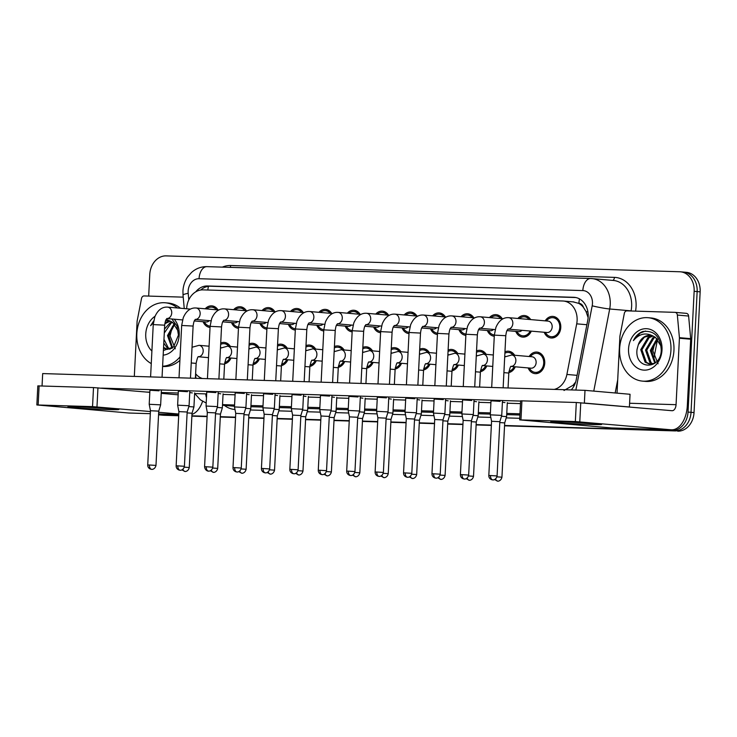 <?xml version="1.0" encoding="UTF-8"?>
<svg xmlns="http://www.w3.org/2000/svg" width="737" height="737" viewBox="0 0 737 737"><rect width="100%" height="100%" fill="white"/><g stroke="black" fill="none" stroke-linecap="round" stroke-linejoin="round"><path stroke-width="1.11" d="M231.022 358.016A10.825 8.724 95 0 1 224.592 363.829M259.442 358.891A10.825 8.724 95 0 1 253.021 364.704M287.872 359.767A10.825 8.724 95 0 1 281.442 365.589M316.293 360.651A10.825 8.724 95 0 1 309.862 366.464M344.723 361.526A10.825 8.724 95 0 1 338.292 367.339M373.143 362.411A10.825 8.724 95 0 1 366.713 368.224M401.573 363.286A10.825 8.724 95 0 1 395.143 369.099M429.993 364.161A10.825 8.724 95 0 1 423.563 369.983M458.414 365.045A10.825 8.724 95 0 1 451.993 370.858M486.844 365.921A10.825 8.724 95 0 1 480.413 371.734M515.264 366.805A10.825 8.724 95 0 1 508.834 372.618M529.148 356.515A10.825 8.724 95 0 1 536.96 352.083A10.825 8.724 95 0 1 544.744 363.129A10.825 8.724 95 0 1 535.08 373.641A10.825 8.724 95 0 1 528.153 367.929M210.036 327.44A10.825 8.724 95 0 1 210.027 327.44A10.825 8.724 95 0 1 203.099 321.719M238.456 328.315A10.825 8.724 95 0 1 238.447 328.315A10.825 8.724 95 0 1 231.519 322.603M266.886 329.199A10.825 8.724 95 0 1 266.877 329.199A10.825 8.724 95 0 1 259.949 323.479M295.307 330.075A10.825 8.724 95 0 1 295.297 330.075A10.825 8.724 95 0 1 288.37 324.354M323.736 330.959A10.825 8.724 95 0 1 323.718 330.95A10.825 8.724 95 0 1 316.79 325.238M352.157 331.834A10.825 8.724 95 0 1 352.148 331.834A10.825 8.724 95 0 1 345.22 326.113M380.587 332.709A10.825 8.724 95 0 1 380.568 332.709A10.825 8.724 95 0 1 373.641 326.998M409.007 333.594A10.825 8.724 95 0 1 408.998 333.594A10.825 8.724 95 0 1 402.07 327.873M437.428 334.469A10.825 8.724 95 0 1 437.419 334.469A10.825 8.724 95 0 1 430.491 328.748M465.858 335.353A10.825 8.724 95 0 1 465.848 335.353A10.825 8.724 95 0 1 458.921 329.632M494.278 336.229A10.825 8.724 95 0 1 494.269 336.229A10.825 8.724 95 0 1 487.341 330.508M531.303 331.143A10.825 8.724 95 0 1 522.69 337.104A10.825 8.724 95 0 1 515.762 331.392M545.187 320.853A10.825 8.724 95 0 1 552.999 316.422A10.825 8.724 95 0 1 560.783 327.477A10.825 8.724 95 0 1 551.119 337.988A10.825 8.724 95 0 1 544.192 332.267M554.288 389.394A19.098 15.394 -85 0 0 566.891 374.451L576.702 323.838A19.098 15.394 -85 0 0 577.108 320.531A19.098 15.394 -85 0 0 563.381 301.028A19.098 15.394 -85 0 0 562.681 300.991L203.034 289.871A19.098 15.394 -85 0 0 186.654 308.785M588.126 317.656L586.053 311.567L583.455 307.384A6.366 5.131 -85 0 0 578.923 303.358A19.098 11.295 -88.2 0 1 579.475 298.881M578.923 303.358L578.656 303.349A19.098 15.394 95 0 1 583.455 307.384M564.017 390.481L573.064 385.258L575.643 382.052M578.656 303.349L573.22 301.912M195.618 373.742A19.098 15.394 -85 0 0 202.454 378.514M504.965 351.807A10.825 8.724 95 0 1 508.539 351.208A10.825 8.724 95 0 1 514.629 355.243M476.544 350.932A10.825 8.724 95 0 1 480.109 350.324A10.825 8.724 95 0 1 486.199 354.368M448.114 350.047A10.825 8.724 95 0 1 451.689 349.449A10.825 8.724 95 0 1 457.778 353.484M419.694 349.172A10.825 8.724 95 0 1 423.268 348.564A10.825 8.724 95 0 1 429.349 352.608M391.264 348.297A10.825 8.724 95 0 1 394.839 347.689A10.825 8.724 95 0 1 400.928 351.724M362.844 347.413A10.825 8.724 95 0 1 366.418 346.814A10.825 8.724 95 0 1 372.507 350.849M334.414 346.537A10.825 8.724 95 0 1 337.988 345.929A10.825 8.724 95 0 1 344.078 349.974M305.993 345.653A10.825 8.724 95 0 1 309.568 345.054A10.825 8.724 95 0 1 315.657 349.089M277.573 344.778A10.825 8.724 95 0 1 281.138 344.17A10.825 8.724 95 0 1 287.227 348.214M249.143 343.903A10.825 8.724 95 0 1 252.717 343.295A10.825 8.724 95 0 1 258.807 347.33M220.722 343.018A10.825 8.724 95 0 1 224.297 342.419A10.825 8.724 95 0 1 230.377 346.454M517.881 318.467A10.825 8.724 95 0 1 524.578 315.547A10.825 8.724 95 0 1 530.668 319.582M489.46 317.583A10.825 8.724 95 0 1 496.158 314.662A10.825 8.724 95 0 1 502.247 318.706M461.03 316.707A10.825 8.724 95 0 1 467.728 313.787A10.825 8.724 95 0 1 473.817 317.822M432.61 315.832A10.825 8.724 95 0 1 439.307 312.912A10.825 8.724 95 0 1 445.397 316.947M404.18 314.948A10.825 8.724 95 0 1 410.877 312.027A10.825 8.724 95 0 1 416.967 316.072M375.759 314.073A10.825 8.724 95 0 1 382.457 311.152A10.825 8.724 95 0 1 388.546 315.187M347.339 313.188A10.825 8.724 95 0 1 354.027 310.268A10.825 8.724 95 0 1 360.117 314.312M318.909 312.313A10.825 8.724 95 0 1 325.607 309.393A10.825 8.724 95 0 1 331.696 313.428M290.489 311.438A10.825 8.724 95 0 1 297.186 308.517A10.825 8.724 95 0 1 303.276 312.552M262.059 310.553A10.825 8.724 95 0 1 268.756 307.633A10.825 8.724 95 0 1 274.846 311.677M233.638 309.678A10.825 8.724 95 0 1 240.336 306.758A10.825 8.724 95 0 1 246.425 310.793M205.208 308.794A10.825 8.724 95 0 1 211.906 305.873A10.825 8.724 95 0 1 217.995 309.918M178.704 415.401L161.081 415.032A19.098 15.394 95 0 1 160.38 414.986A19.098 15.394 95 0 0 161.081 415.032L178.695 415.576L164.084 415.29A19.098 15.394 95 0 1 163.384 415.253L158.547 414.83M148.671 296.081L149.768 274.477A19.098 15.394 95 0 1 166.129 255.886L679.717 271.76A19.098 15.394 95 0 1 680.417 271.806A19.098 15.394 95 0 1 694.143 291.308L688.026 412.057A19.098 15.394 95 0 1 671.665 430.648L504.55 425.645L674.668 430.905A19.098 15.394 95 0 0 691.03 412.315A19.098 15.394 95 0 1 674.668 430.905L504.541 425.82M491.367 425.24L476.13 424.77L491.367 425.24M462.937 424.365L447.7 423.895L462.937 424.365M434.517 423.48L419.279 423.01L434.517 423.48M406.087 422.605L390.859 422.135L406.087 422.605M377.666 421.73L362.429 421.251L377.666 421.73M349.246 420.845L334.008 420.376L349.246 420.845M320.816 419.97L305.579 419.5L320.816 419.97M292.396 419.086L277.158 418.616L292.396 419.086M263.966 418.211L248.728 417.741L263.966 418.211M235.545 417.335L220.308 416.856L235.545 417.335M207.115 416.451L191.887 415.981L207.115 416.451M694.143 291.308L697.147 291.566L691.03 412.315L697.147 291.566A19.098 15.394 95 0 0 683.42 272.064A19.098 15.394 95 0 1 697.147 291.566L700.15 291.834L694.033 412.582A19.098 15.394 95 0 1 677.672 431.173M682.72 272.027A19.098 15.394 95 0 1 683.42 272.064L686.423 272.331A19.098 15.394 95 0 1 700.15 291.834M491.358 425.415L476.12 424.936M462.928 424.53L447.691 424.061M434.508 423.655L419.27 423.185M406.087 422.771L390.85 422.301M377.657 421.896L362.42 421.426M349.237 421.02L333.999 420.541M320.807 420.136L305.569 419.666M292.386 419.261L277.149 418.791M263.957 418.376L248.719 417.907M235.536 417.501L220.299 417.031M207.115 416.626L191.878 416.147M178.686 415.742L164.084 415.29M571.23 389.919A19.098 15.394 -85 0 0 576.251 379.619L587.785 320.144A19.098 15.394 -85 0 0 588.181 316.846A19.098 15.394 -85 0 0 574.455 297.343A19.098 15.394 -85 0 0 573.755 297.297L207.429 285.974A19.098 15.394 -85 0 0 195.72 291.861M671.665 430.648L504.559 425.479M491.376 425.074L476.139 424.604M462.947 424.19L447.709 423.72M434.526 423.314L419.289 422.845M406.096 422.439L390.859 421.96M377.676 421.555L362.438 421.085M349.255 420.68L334.018 420.21M320.825 419.795L305.588 419.325M292.405 418.92L277.167 418.45M263.975 418.045L248.738 417.566M235.554 417.16L220.317 416.691M207.125 416.285L191.887 415.815M199.782 377.344A19.098 15.394 -85 0 0 200.565 378.459M200.713 290.01A19.098 15.394 95 0 1 210.432 286.232L575.8 297.536M545.251 332.359L546.237 333.714A9.544 7.692 -85 0 0 551.23 336.717A9.544 7.692 -85 0 0 559.761 327.44A9.544 7.692 -85 0 0 552.888 317.693A9.544 7.692 -85 0 0 547.453 319.784L546.246 320.945M508.079 329.107L547.057 332.516A5.73 4.615 -85 0 0 552.17 326.952A5.73 4.615 -85 0 0 548.052 321.102L508.705 317.665A5.73 4.615 -85 0 1 512.832 323.515A5.73 4.615 -85 0 1 508.208 329.089A5.73 4.615 -85 0 1 508.106 329.089M497.079 475.964C496.065 480.404 492.141 480.017 493.053 479.888L492.823 479.888A4.136 2.451 91.8 0 1 492.74 479.879A4.136 2.451 -88.2 0 1 490.51 475.54L497.079 475.964L499.833 421.684L501.74 415.41L490.298 414.83L491.008 400.79L500.11 401.37M499.833 421.684L491.57 421.269L490.298 414.83M529.212 368.021L530.189 369.375A9.544 7.692 -85 0 0 535.191 372.378A9.544 7.692 -85 0 0 543.713 363.101A9.544 7.692 -85 0 0 536.849 353.355A9.544 7.692 -85 0 0 531.414 355.437L530.207 356.607M511.109 366.436L531.018 368.178A5.73 4.615 -85 0 0 536.131 362.613A5.73 4.615 -85 0 0 532.013 356.763L511.736 354.994A5.73 4.615 -85 0 1 515.863 360.844A5.73 4.615 -85 0 1 511.238 366.418A5.73 4.615 -85 0 1 511.137 366.418M496.941 476.83L501.943 477.189L504.688 422.918L506.605 416.645L501.492 416.23M504.688 422.918L499.787 422.559M529.184 319.453A9.544 7.692 -85 0 0 524.468 316.818A9.544 7.692 -85 0 0 519.364 318.596M468.658 475.079C467.636 479.52 463.711 479.142 464.623 479.013L464.393 479.013A4.136 2.451 91.8 0 1 464.319 479.004A4.136 2.451 -88.2 0 1 462.081 474.656L468.658 475.079L471.404 420.809L473.32 414.535L461.878 413.954L462.587 399.905L471.689 400.495M471.404 420.809L463.14 420.394L461.878 413.954M516.821 331.484L517.807 332.838A9.544 7.692 -85 0 0 522.809 335.842A9.544 7.692 -85 0 0 530.189 331.042M507.001 330.627L518.636 331.641A5.73 4.615 -85 0 0 521.962 330.323M500.764 318.577A9.544 7.692 -85 0 0 496.047 315.933A9.544 7.692 -85 0 0 490.934 317.721M440.229 474.204C439.215 478.645 435.291 478.267 436.203 478.129L435.972 478.129A4.136 2.451 91.8 0 1 435.889 478.129A4.136 2.451 -88.2 0 1 433.66 473.78L440.229 474.204L442.983 419.933L444.89 413.66L433.448 413.079L434.157 399.03L443.259 399.611M442.983 419.933L434.719 419.51L433.448 413.079M488.401 330.6L489.386 331.963A9.544 7.692 -85 0 0 494.343 334.957M478.58 329.743L490.206 330.756A5.73 4.615 -85 0 0 493.532 329.448M472.343 317.693A9.544 7.692 -85 0 0 467.617 315.058A9.544 7.692 -85 0 0 462.514 316.836M411.808 473.329C410.785 477.76 406.87 477.383 407.773 477.254L407.552 477.254A4.136 2.451 91.8 0 1 407.469 477.244A4.136 2.451 -88.2 0 1 405.239 472.905L411.808 473.329L414.553 419.049L416.469 412.775L405.028 412.195L405.737 398.146L414.839 398.735M414.553 419.049L406.29 418.634L405.028 412.195M459.98 329.725L460.957 331.079A9.544 7.692 -85 0 0 465.922 334.073M450.16 328.868L461.786 329.881A5.73 4.615 -85 0 0 465.111 328.564M443.914 316.818A9.544 7.692 -85 0 0 439.197 314.174A9.544 7.692 -85 0 0 434.084 315.961M383.387 472.445C382.365 476.885 378.44 476.507 379.352 476.369L379.122 476.369A4.136 2.451 91.8 0 1 379.039 476.369A4.136 2.451 -88.2 0 1 376.81 472.021L383.387 472.445L386.133 418.174L388.049 411.9L376.598 411.32L377.316 397.271L386.409 397.86M386.133 418.174L377.869 417.75L376.598 411.32M431.55 328.849L432.536 330.204A9.544 7.692 -85 0 0 437.492 333.198M421.73 327.983L433.356 329.006A5.73 4.615 -85 0 0 436.691 327.689M513.145 355.114A9.544 7.692 -85 0 0 508.429 352.47A9.544 7.692 -85 0 0 504.891 353.189M505.361 356.505A5.73 4.615 -85 0 0 504.744 356.174M468.52 475.945L473.513 476.314L476.268 422.034L478.175 415.76L473.071 415.346M476.268 422.034L471.367 421.675M509 371.291A9.544 7.692 -85 0 0 514.15 366.704M484.725 354.23A9.544 7.692 -85 0 0 479.999 351.595A9.544 7.692 -85 0 0 476.471 352.304M476.94 355.63A5.73 4.615 -85 0 0 476.323 355.298M440.1 475.07L445.093 475.429L447.838 421.159L449.754 414.885L444.641 414.47M447.838 421.159L442.937 420.799M480.579 370.407A9.544 7.692 -85 0 0 485.72 365.828M456.295 353.355A9.544 7.692 -85 0 0 451.578 350.711A9.544 7.692 -85 0 0 448.05 351.429M448.511 354.746A5.73 4.615 -85 0 0 447.893 354.414M411.67 474.195L416.672 474.554L419.417 420.274L421.324 414.001L416.221 413.595M419.417 420.274L414.516 419.924M452.149 369.532A9.544 7.692 -85 0 0 457.299 364.944M619.633 348.619A31.829 25.648 95 0 1 648.053 317.711A31.829 25.648 95 0 1 670.937 350.213A31.829 25.648 95 0 1 642.507 381.121A31.829 25.648 95 0 1 619.633 348.619M648.053 317.711L651.057 317.969A31.829 25.648 95 0 1 673.94 350.471A31.829 25.648 95 0 1 645.511 381.388L642.507 381.121M658.077 363.792L652.862 350.821L655.202 341.507M653.028 336.072L649.177 337.583L641.955 349.78L646.331 362.337L650.55 364.299M652.466 335.86L647.989 337.482L640.757 349.679L645.133 362.226L649.951 364.271L655.027 363.101M655.313 337.279L653.949 338.007L646.717 350.195L651.093 362.751L652.982 363.967M654.742 336.92L652.752 337.896L645.529 350.093L649.905 362.641L652.365 364.124M653.977 357.731L657.561 339.25L651.49 350.609L655.414 362.779M656.989 338.661L650.301 350.508L654.843 363.203M662.01 349.937A20.756 16.73 95 0 1 644.23 370.14A20.756 16.73 95 0 1 628.55 348.896A20.756 16.73 95 0 1 646.331 328.693A20.756 16.73 95 0 1 662.01 349.937M637.054 349.366C634.253 370.112 661.172 370.361 661.246 350.029C660.334 336.376 654.18 330.204 642.765 331.53C638.703 333.06 635.58 336.09 633.396 340.623C639.274 333.649 645.953 332.194 653.424 336.238A14.39 11.599 95 0 0 650.292 335.409A14.39 11.599 95 0 0 638.353 344.594L637.054 349.366M650.762 335.464L644.405 337.168L638.353 344.594M661.153 346.335L655.608 337.491L653.424 336.238M645.529 331.033L640.158 333.096L633.396 340.623M151.269 363.59A31.829 25.648 95 0 1 136.824 333.695A31.829 25.648 95 0 1 165.245 302.778A31.829 25.648 95 0 1 177.46 307.974M165.245 302.778L168.248 303.045A31.829 25.648 95 0 1 180.464 308.241M175.277 348.859L170.054 335.897L172.394 326.583M163.559 347.431L167.741 349.375M163.522 348.15L167.142 349.338L172.218 348.177M163.973 339.315L168.285 347.818L170.173 349.043M163.78 343.064L167.096 347.717L169.556 349.191M174.733 324.298L168.681 335.685L172.615 347.846M174.181 323.736L167.492 335.584L172.034 348.269M170.219 321.139L164.821 323.773M169.657 320.936L165.024 322.649M172.504 322.355L171.141 323.073L164.287 333.013M171.933 321.986L169.943 322.972L164.489 329.07M174.254 319.204A20.756 16.73 95 0 1 179.202 335.003A20.756 16.73 95 0 1 163.163 355.151M151.905 351.052A20.756 16.73 95 0 1 145.751 333.972A20.756 16.73 95 0 1 155.065 316.256M163.402 350.48L173.517 346.989L178.446 335.095L176.954 325.92L171.85 318.992M153.674 320.954L150.597 325.69L153.388 322.815M166.322 319.361L170.615 321.314A14.39 11.599 95 0 0 167.483 320.484A14.39 11.599 95 0 0 165.714 320.494M167.953 320.531L165.632 320.696M178.345 331.401L172.808 322.566L170.615 321.314M179.902 360.375A31.829 25.648 95 0 1 162.711 366.455L162.591 366.446M180.077 356.819A31.829 25.648 95 0 1 162.601 366.243M153.609 321.323L150.597 325.69M561.143 421.859A25.463 0.682 2.9 0 1 587.149 423.102A25.463 0.682 2.9 0 1 601.567 424.42A25.463 0.682 2.9 0 1 591.175 424.484A25.463 0.682 2.9 0 1 564.109 423.158A25.463 0.682 2.9 0 1 550.76 421.85A25.463 0.682 2.9 0 1 561.143 421.859M617.035 393.143L619.909 336.394A3.178 2.561 -85 0 1 619.974 335.842L624.322 313.418A3.178 2.561 -85 0 1 626.984 310.867L674.954 312.35A3.178 2.561 -85 0 1 675.074 312.359L686.331 313.345A3.178 2.561 95 0 1 688.616 316.044L690.68 338.661A3.178 2.561 95 0 1 690.689 339.213L687.326 405.672A25.463 15.062 -88.2 0 1 671.518 429.809A25.463 15.062 -88.2 0 1 671.02 429.782L575.348 421.564L576.306 402.494L671.978 410.712A6.366 3.768 91.8 0 0 672.107 410.721A6.366 3.768 91.8 0 0 676.059 404.687L679.422 338.228A3.178 2.561 -85 0 0 679.413 337.675L677.349 315.058A3.178 2.561 -85 0 0 675.074 312.359M675.184 312.377L686.221 313.336A3.178 2.561 95 0 1 686.331 313.345M671.518 429.809L612.005 427.967A25.463 15.062 -88.2 0 1 611.498 427.939L519.659 419.878L575.348 421.564M519.659 419.878L520.626 400.817L576.306 402.494M78.334 406.925A25.463 0.682 2.9 0 1 104.341 408.178A25.463 0.682 2.9 0 1 118.758 409.496A25.463 0.682 2.9 0 1 108.367 409.551A25.463 0.682 2.9 0 1 81.31 408.234A25.463 0.682 2.9 0 1 67.951 406.916A25.463 0.682 2.9 0 1 78.334 406.925M134.318 376.404L137.1 321.461A3.178 2.561 -85 0 1 137.165 320.908L141.513 298.494A3.178 2.561 -85 0 1 144.176 295.942L183.209 297.149M202.574 401.324A25.463 15.062 -88.2 0 1 191.961 414.387M128.689 413.006L150.32 413.678L129.196 413.042A25.463 15.062 -88.2 0 1 128.689 413.006L36.85 404.954L92.54 406.631L93.507 387.57L149.814 392.342M178.778 414.028L158.676 412.269M150.431 411.55L92.54 406.631M36.85 404.954L37.817 385.884L93.507 387.57M161.228 393.337L178.151 394.82M189.741 392.526L192.302 392.932M218.17 393.401L220.722 393.807M246.591 394.286L249.152 394.691M275.012 395.161L277.573 395.566M303.441 396.045L306.002 396.451M155.986 465.416C154.973 469.856 151.048 469.478 151.951 469.34L151.73 469.34A4.136 2.451 91.8 0 1 151.647 469.34A4.136 2.451 -88.2 0 1 149.418 464.992L155.986 465.416L158.741 411.145L160.648 404.862L149.206 404.281L149.915 390.242L159.017 390.822M184.416 466.291C183.393 470.731 179.469 470.353 180.381 470.224L180.15 470.224A4.136 2.451 91.8 0 1 180.068 470.215A4.136 2.451 -88.2 0 1 177.838 465.867L184.416 466.291L187.161 412.02L189.077 405.746L177.626 405.166L178.345 391.117L187.438 391.706M212.836 467.175C211.814 471.616 207.898 471.229 208.801 471.1L208.58 471.1A4.136 2.451 91.8 0 1 208.497 471.09A4.136 2.451 -88.2 0 1 206.268 466.751L212.836 467.175L215.582 412.895L217.498 406.621L206.056 406.041L206.765 392.001L215.867 392.581M241.257 468.05C240.244 472.491 236.319 472.113 237.231 471.975L237.001 471.975A4.136 2.451 91.8 0 1 236.918 471.975A4.136 2.451 -88.2 0 1 234.688 467.627L241.257 468.05L244.011 413.779L245.918 407.506L234.477 406.925L235.186 392.876L244.288 393.466M269.687 468.935C268.664 473.366 264.74 472.988 265.652 472.859L265.421 472.859A4.136 2.451 91.8 0 1 265.348 472.85A4.136 2.451 -88.2 0 1 263.109 468.511L269.687 468.935L272.432 414.655L274.348 408.381L262.906 407.801L263.616 393.751L272.718 394.341M331.862 396.921L334.423 397.326M360.292 397.796L362.853 398.201M388.712 398.68L391.273 399.085M298.107 469.81C297.094 474.25 293.169 473.873 294.081 473.734L293.851 473.734A4.136 2.451 91.8 0 1 293.768 473.734A4.136 2.451 -88.2 0 1 291.539 469.386L298.107 469.81L300.862 415.539L302.769 409.265L291.327 408.676L292.036 394.636L301.138 395.216M326.537 470.685C325.514 475.125 321.59 474.748 322.502 474.619L322.272 474.619A4.136 2.451 91.8 0 1 322.189 474.61A4.136 2.451 -88.2 0 1 319.959 470.261L326.537 470.685L329.282 416.414L331.199 410.14L319.747 409.56L320.466 395.511L329.568 396.101M417.142 399.555L419.694 399.961M445.563 400.44L448.124 400.845M473.983 401.315L476.544 401.72M354.958 471.569C353.944 476.01 350.02 475.623 350.923 475.494L350.701 475.494A4.136 2.451 91.8 0 1 350.619 475.485A4.136 2.451 -88.2 0 1 348.389 471.146L354.958 471.569L357.712 417.289L359.619 411.016L348.177 410.435L348.887 396.395L357.989 396.976M502.413 402.19L504.974 402.595M585.003 390.343L630.052 394.277L629.407 406.99L584.358 403.056L585.003 390.343L42.682 373.576L42.046 385.976M101.549 388.123L520.608 401.085M520.479 403.618L507.286 403.213M490.916 402.706L478.857 402.338M462.486 401.831L450.436 401.453M434.065 400.946L422.006 400.578M405.636 400.071L393.586 399.703M377.215 399.196L365.156 398.818M348.794 398.312L336.735 397.943M320.365 397.436L308.315 397.059M291.944 396.552L279.885 396.184M263.514 395.677L251.464 395.308M235.094 394.802L223.035 394.424M206.664 393.917L194.614 393.549M178.243 393.042L161.274 392.517M149.823 392.158L146.599 392.066M415.493 315.943A9.544 7.692 -85 0 0 410.767 313.299A9.544 7.692 -85 0 0 405.663 315.077M348.177 410.435L349.439 416.875L357.712 417.289M403.13 327.965L404.106 329.319A9.544 7.692 -85 0 0 409.072 332.323M393.309 327.108L404.935 328.122A5.73 4.615 -85 0 0 408.261 326.813M387.063 315.058A9.544 7.692 -85 0 0 382.346 312.424A9.544 7.692 -85 0 0 377.233 314.202M319.747 409.56L321.019 416L329.282 416.414M374.7 327.09L375.686 328.444A9.544 7.692 -85 0 0 380.651 331.438M364.879 326.233L376.506 327.246A5.73 4.615 -85 0 0 379.841 325.929M358.643 314.183A9.544 7.692 -85 0 0 353.917 311.539A9.544 7.692 -85 0 0 348.813 313.326M291.327 408.676L292.598 415.115L300.862 415.539M346.279 326.205L347.265 327.569A9.544 7.692 -85 0 0 352.222 330.563M336.459 325.349L348.085 326.362A5.73 4.615 -85 0 0 351.411 325.054M427.875 352.479A9.544 7.692 -85 0 0 423.158 349.835A9.544 7.692 -85 0 0 419.62 350.545M420.09 353.871A5.73 4.615 -85 0 0 419.473 353.539M383.249 473.311L388.242 473.67L390.997 419.399L392.904 413.125L387.8 412.711M390.997 419.399L386.087 419.04M423.729 368.657A9.544 7.692 -85 0 0 428.879 364.069M399.454 351.595A9.544 7.692 -85 0 0 394.728 348.96A9.544 7.692 -85 0 0 391.2 349.67M391.669 352.986A5.73 4.615 -85 0 0 391.043 352.655M354.819 472.435L359.822 472.795L362.567 418.524L364.483 412.25L359.37 411.836M362.567 418.524L357.666 418.165M395.299 367.772A9.544 7.692 -85 0 0 400.449 363.184M371.024 350.72A9.544 7.692 -85 0 0 366.307 348.076A9.544 7.692 -85 0 0 362.77 348.794M363.24 352.111A5.73 4.615 -85 0 0 362.622 351.779M326.399 471.551L331.392 471.92L334.147 417.639L336.054 411.366L330.95 410.951M334.147 417.639L329.236 417.28M366.879 366.897A9.544 7.692 -85 0 0 372.028 362.309M330.213 313.299A9.544 7.692 -85 0 0 325.496 310.664A9.544 7.692 -85 0 0 320.392 312.442M262.906 407.801L264.168 414.24L272.432 414.655M317.85 325.33L318.835 326.684A9.544 7.692 -85 0 0 323.801 329.679M308.029 324.473L319.665 325.487A5.73 4.615 -85 0 0 322.99 324.169M301.792 312.424A9.544 7.692 -85 0 0 297.075 309.78A9.544 7.692 -85 0 0 291.963 311.567M234.477 406.925L235.748 413.356L244.011 413.779M289.429 324.455L290.415 325.809A9.544 7.692 -85 0 0 295.371 328.803M279.609 323.589L291.235 324.612A5.73 4.615 -85 0 0 294.56 323.294M273.372 311.548A9.544 7.692 -85 0 0 268.646 308.904A9.544 7.692 -85 0 0 263.542 310.682M206.056 406.041L207.318 412.48L215.582 412.895M261.009 323.571L261.985 324.925A9.544 7.692 -85 0 0 266.951 327.928M251.188 322.714L262.814 323.727A5.73 4.615 -85 0 0 266.14 322.419M244.942 310.664A9.544 7.692 -85 0 0 240.225 308.029A9.544 7.692 -85 0 0 235.112 309.807M177.626 405.166L178.898 411.605L187.161 412.02M232.579 322.695L233.565 324.05A9.544 7.692 -85 0 0 238.521 327.044M222.758 321.839L234.384 322.852A5.73 4.615 -85 0 0 237.719 321.535M216.521 309.789A9.544 7.692 -85 0 0 211.795 307.145A9.544 7.692 -85 0 0 206.692 308.923M149.206 404.281L150.468 410.721L158.741 411.145M204.158 321.811L205.135 323.175A9.544 7.692 -85 0 0 210.1 326.169M194.338 320.954L205.964 321.968A5.73 4.615 -85 0 0 209.29 320.659M342.604 349.835A9.544 7.692 -85 0 0 337.878 347.201A9.544 7.692 -85 0 0 334.349 347.91M334.819 351.236A5.73 4.615 -85 0 0 334.193 350.904M297.969 470.676L302.971 471.035L305.717 416.764L307.633 410.491L302.52 410.076M305.717 416.764L300.816 416.405M338.449 366.013A9.544 7.692 -85 0 0 343.599 361.434M314.174 348.96A9.544 7.692 -85 0 0 309.457 346.316A9.544 7.692 -85 0 0 305.919 347.035M306.389 350.351A5.73 4.615 -85 0 0 305.772 350.02M269.549 469.801L274.542 470.16L277.296 415.88L279.203 409.606L274.1 409.201M277.296 415.88L272.395 415.53M310.028 365.137A9.544 7.692 -85 0 0 315.178 360.55M285.753 348.085A9.544 7.692 -85 0 0 281.027 345.441A9.544 7.692 -85 0 0 277.499 346.15M277.969 349.476A5.73 4.615 -85 0 0 277.352 349.145M241.128 468.916L246.121 469.276L248.866 415.005L250.783 408.731L245.67 408.316M248.866 415.005L243.965 414.645M281.608 364.262A9.544 7.692 -85 0 0 286.748 359.674M257.324 347.201A9.544 7.692 -85 0 0 252.607 344.566A9.544 7.692 -85 0 0 249.078 345.275M249.539 348.592A5.73 4.615 -85 0 0 248.922 348.26M212.698 468.041L217.701 468.4L220.446 414.13L222.353 407.856L217.249 407.441M220.446 414.13L215.545 413.77M253.178 363.378A9.544 7.692 -85 0 0 258.328 358.79M228.903 346.326A9.544 7.692 -85 0 0 224.186 343.682A9.544 7.692 -85 0 0 220.649 344.4M221.118 347.717A5.73 4.615 -85 0 0 220.501 347.385M184.278 467.157L189.271 467.525L192.025 413.245L193.932 406.971L188.829 406.557M192.025 413.245L187.115 412.886M224.757 362.503A9.544 7.692 -85 0 0 229.907 357.915M586.892 324.722L576.702 323.838M573.064 385.258A19.098 1.456 11 0 0 574.243 385.515M586.053 311.567A19.098 1.456 11 0 0 587.923 312M207.834 290.019A19.098 11.295 -88.2 0 1 208.46 286.334M577.08 375.345L566.891 374.451M694.033 412.582L688.026 412.057M575.146 297.426L573.755 297.297M575.855 390.057L592.189 305.809A12.732 10.263 -85 0 0 592.456 303.607A12.732 10.263 -85 0 0 582.838 290.581L199.054 278.715A12.732 10.263 -85 0 0 188.147 291.106A12.732 10.263 -85 0 0 188.193 293.317L188.792 299.858M207.208 266.656A12.732 7.527 91.8 0 0 206.959 266.647L590.733 278.512A12.732 7.527 91.8 0 1 590.991 278.522A25.463 20.525 95 0 1 591.922 278.577A25.463 20.525 95 0 1 610.227 304.584A25.463 20.525 95 0 1 609.692 308.987L631.084 310.857A25.463 20.525 -85 0 0 631.627 306.454A25.463 20.525 -85 0 0 613.313 280.447L590.733 278.512A12.732 7.527 91.8 0 0 582.838 290.581M199.054 278.715A12.732 7.527 91.8 0 1 206.959 266.647C201.127 266.564 195.978 268.498 191.528 272.46L187.714 276.826C184.821 281.101 183.227 285.873 182.942 291.115L183.025 295.132A12.732 1.64 -5.2 0 1 188.193 293.317M222.362 267.116A28.642 23.087 95 0 1 230.644 265.513L614.428 277.379A3.178 1.879 -88.2 0 1 612.631 280.392M614.428 277.379A28.642 23.087 95 0 1 636.068 306.693A28.642 23.087 95 0 1 635.561 311.134M519.732 418.312L506.218 417.888M490.805 417.418L477.797 417.013M462.385 416.534L449.367 416.138M433.955 415.659L420.947 415.253M405.534 414.784L392.526 414.378M377.114 413.899L364.096 413.494M348.684 413.024L335.676 412.619M320.263 412.14L307.246 411.743M291.834 411.264L278.826 410.859M263.413 410.389L250.396 409.984M234.983 409.496A28.642 23.087 95 0 1 224.37 405.378M592.189 305.809A12.732 0.967 11 0 0 609.692 308.987L593.764 391.107M615.165 392.978L617.707 379.887M631.056 310.996L632.466 311.042M222.491 405.184L234.513 406.207M222.491 405.212L233.03 406.133A25.463 20.525 -85 0 0 233.951 406.188A3.178 1.879 -88.2 0 1 234.504 406.382M519.963 413.816L506.761 413.411M490.4 412.904L478.341 412.536M461.97 412.029L449.92 411.651M433.549 411.145L421.49 410.776M405.12 410.269L393.07 409.892M376.699 409.394L364.64 409.017M348.269 408.51L336.219 408.141M319.849 407.635L307.79 407.257M291.428 406.75L279.369 406.382M262.998 405.875L250.948 405.497M234.578 405L222.519 404.622M250.884 406.713L262.943 407.082M279.305 407.589L291.364 407.957M307.734 408.464L319.784 408.842M336.155 409.348L348.214 409.717M364.585 410.223L376.635 410.601M393.005 411.108L405.064 411.476M421.435 411.983L433.485 412.352M449.856 412.858L461.915 413.236M478.276 413.743L490.335 414.111M506.706 414.618L519.898 415.023M195.591 374.322L195.95 378.311M230.644 265.513A3.178 1.879 -88.2 0 1 230.184 267.365M205.743 393.89A12.732 7.527 91.8 0 0 206.471 397.731M210.432 286.232L207.429 285.974M507.885 329.08L508.217 329.015C507.682 330.148 506.752 328.73 505.775 335.713L494.334 335.132L491.69 387.459M490.51 475.54L488.815 475.54L491.57 421.269M495.605 478.921A4.136 2.451 -88.2 0 0 497.604 481.114A4.136 2.451 91.8 0 0 497.678 481.114L497.908 481.114C496.996 481.252 500.92 481.629 501.943 477.189M510.916 366.409L511.248 366.335C510.64 365.801 509.829 368.03 508.806 373.042L503.905 372.646M479.676 328.214A5.73 4.615 -85 0 0 479.787 328.214A5.73 4.615 -85 0 0 484.402 322.631A5.73 4.615 -85 0 0 480.284 316.781L503.067 318.78M479.455 328.205L479.796 328.131C479.262 329.264 478.331 327.854 477.355 334.838L465.913 334.257L463.26 386.575M462.081 474.656L460.395 474.665L463.14 420.385M451.256 327.339A5.73 4.615 -85 0 0 451.366 327.329A5.73 4.615 -85 0 0 455.982 321.756A5.73 4.615 -85 0 0 451.864 315.906L474.637 317.896M451.035 327.32L451.366 327.256C450.841 328.389 449.902 326.979 448.934 333.962L437.483 333.382L434.839 385.7M433.66 473.78L431.965 473.78L434.719 419.51M422.826 326.454A5.73 4.615 -85 0 0 422.937 326.454A5.73 4.615 -85 0 0 427.552 320.881A5.73 4.615 -85 0 0 423.434 315.031L446.217 317.021M422.605 326.445L422.946 326.371C422.412 327.514 421.481 326.095 420.505 333.078L409.063 332.498L406.409 384.815M405.239 472.905L403.544 472.905L406.29 418.634M394.406 325.579A5.73 4.615 -85 0 0 394.516 325.57A5.73 4.615 -85 0 0 399.132 319.996A5.73 4.615 -85 0 0 395.014 314.146L417.796 316.136M394.184 325.57L394.516 325.496C393.991 326.629 393.061 325.22 392.084 332.203L380.642 331.622L377.989 383.94M376.81 472.021L375.115 472.03L377.869 417.75M467.184 478.046A4.136 2.451 -88.2 0 0 469.174 480.229A4.136 2.451 91.8 0 0 469.257 480.238L469.487 480.238C468.575 480.367 472.5 480.745 473.513 476.314M492.749 366.436L482.689 365.561A5.73 4.615 -85 0 0 482.818 365.534A5.73 4.615 -85 0 0 487.433 359.96A5.73 4.615 -85 0 0 483.315 354.11L493.329 354.985M482.486 365.534L482.827 365.46C482.219 364.916 481.399 367.155 480.386 372.167L475.485 371.761M438.764 477.161A4.136 2.451 -88.2 0 0 440.754 479.354A4.136 2.451 91.8 0 0 440.837 479.354L441.058 479.363C440.155 479.492 444.07 479.87 445.093 475.429M464.328 365.561L454.259 364.677A5.73 4.615 -85 0 0 454.397 364.658A5.73 4.615 -85 0 0 459.013 359.085A5.73 4.615 -85 0 0 454.895 353.235L464.909 354.11M454.066 364.649L454.397 364.585C453.789 364.041 452.979 366.271 451.965 371.282L447.064 370.886M410.334 476.286A4.136 2.451 -88.2 0 0 412.324 478.479A4.136 2.451 91.8 0 0 412.407 478.479L412.637 478.479C411.725 478.608 415.65 478.995 416.672 474.554M435.899 364.677L425.839 363.802A5.73 4.615 -85 0 0 425.968 363.774A5.73 4.615 -85 0 0 430.583 358.2A5.73 4.615 -85 0 0 426.465 352.35L436.479 353.226M425.636 363.774L425.977 363.7C425.369 363.157 424.558 365.395 423.535 370.407L418.634 370.002M611.498 427.939L671.02 429.782M521.925 400.808L520.958 419.878M629.601 403.25L676.059 404.687M690.689 339.213L679.422 338.228M580.756 402.734L579.789 421.804M679.413 337.675L690.68 338.661M688.616 316.044L677.349 315.058M158.593 413.936L178.75 414.553L158.593 413.945M39.116 385.884L38.149 404.954M97.947 387.809L96.98 406.879M381.508 326.076L365.957 324.713A5.73 4.615 -85 0 0 366.086 324.695A5.73 4.615 -85 0 0 370.702 319.121A5.73 4.615 -85 0 0 366.584 313.271L389.366 315.261M365.755 324.685L366.096 324.621C365.561 325.754 364.631 324.335 363.654 331.318L352.212 330.738L349.559 383.065M348.389 471.146L346.694 471.146L349.439 416.875M353.087 325.201L337.537 323.838A5.73 4.615 -85 0 0 337.666 323.819A5.73 4.615 -85 0 0 342.281 318.237A5.73 4.615 -85 0 0 338.163 312.387L360.946 314.386M337.334 323.81L337.666 323.736C337.141 324.87 336.21 323.46 335.234 330.443L323.792 329.863L321.139 382.181M319.959 470.261L318.273 470.27L321.019 415.99M324.658 324.317L309.107 322.963A5.73 4.615 -85 0 0 309.236 322.935A5.73 4.615 -85 0 0 313.861 317.361A5.73 4.615 -85 0 0 309.733 311.511L332.516 313.501M308.914 322.926L309.245 322.861C308.711 323.994 307.78 322.585 306.804 329.568L295.362 328.988L292.718 381.305M291.539 469.386L289.844 469.386L292.598 415.115M381.913 475.411A4.136 2.451 -88.2 0 0 383.903 477.594A4.136 2.451 91.8 0 0 383.986 477.604L384.207 477.604C383.304 477.733 387.22 478.11 388.242 473.67M397.436 362.899A5.73 4.615 -85 0 0 397.547 362.899A5.73 4.615 -85 0 0 402.162 357.325A5.73 4.615 -85 0 0 398.044 351.475L408.058 352.35M397.215 362.89L397.547 362.825C396.939 362.282 396.128 364.52 395.115 369.523L390.214 369.126M353.484 474.527A4.136 2.451 -88.2 0 0 355.474 476.719A4.136 2.451 91.8 0 0 355.556 476.719L355.787 476.719C354.875 476.857 358.799 477.235 359.822 472.795M369.016 362.024A5.73 4.615 -85 0 0 369.117 362.024A5.73 4.615 -85 0 0 373.733 356.45A5.73 4.615 -85 0 0 369.615 350.6L379.629 351.475M368.786 362.014L369.126 361.941C368.518 361.406 367.708 363.636 366.685 368.647L361.784 368.242M325.063 473.651A4.136 2.451 -88.2 0 0 327.053 475.835A4.136 2.451 91.8 0 0 327.136 475.844L327.366 475.844C326.454 475.973 330.379 476.351 331.392 471.92M340.586 361.148A5.73 4.615 -85 0 0 340.697 361.139A5.73 4.615 -85 0 0 345.312 355.566A5.73 4.615 -85 0 0 341.194 349.716L351.208 350.591M340.365 361.139L340.706 361.066C340.098 360.522 339.278 362.761 338.265 367.772L333.364 367.367M296.237 323.442L280.686 322.078A5.73 4.615 -85 0 0 280.815 322.06A5.73 4.615 -85 0 0 285.431 316.486A5.73 4.615 -85 0 0 281.313 310.636L304.095 312.626M280.484 322.051L280.825 321.977C280.29 323.119 279.36 321.7 278.383 328.684L266.941 328.103L264.288 380.421M263.109 468.511L261.423 468.511L264.168 414.24M252.284 321.185A5.73 4.615 -85 0 0 252.395 321.175A5.73 4.615 -85 0 0 257.01 315.602A5.73 4.615 -85 0 0 252.892 309.752L275.666 311.742M252.063 321.175L252.395 321.102C251.87 322.235 250.93 320.825 249.963 327.808L238.512 327.228L235.868 379.546M234.688 467.627L232.993 467.636L235.748 413.356M223.855 320.3A5.73 4.615 -85 0 0 223.965 320.3A5.73 4.615 -85 0 0 228.581 314.727A5.73 4.615 -85 0 0 224.463 308.877L247.245 310.867M223.633 320.291L223.974 320.227C223.44 321.36 222.51 319.941 221.533 326.924L210.091 326.344L207.438 378.671M206.268 466.751L204.573 466.751L207.318 412.48M195.434 319.425A5.73 4.615 -85 0 0 195.545 319.425A5.73 4.615 -85 0 0 200.16 313.842A5.73 4.615 -85 0 0 196.042 307.992L218.825 309.991M195.213 319.416L195.545 319.342C195.019 320.475 194.089 319.066 193.112 326.049L181.671 325.468L179.017 377.786M177.838 465.867L176.143 465.876L178.898 411.596M167.013 318.55A5.73 4.615 -85 0 0 167.115 318.541A5.73 4.615 -85 0 0 171.73 312.967A5.73 4.615 -85 0 0 167.612 307.117L190.395 309.107M166.783 318.531L167.124 318.467C166.59 319.6 165.659 318.191 164.683 325.174L153.241 324.593L150.588 376.911M149.418 464.992L147.722 464.992L150.468 410.721M296.633 472.767A4.136 2.451 -88.2 0 0 298.632 474.96A4.136 2.451 91.8 0 0 298.706 474.96L298.936 474.969C298.024 475.098 301.949 475.476 302.971 471.035M312.166 360.264A5.73 4.615 -85 0 0 312.267 360.264A5.73 4.615 -85 0 0 316.892 354.69A5.73 4.615 -85 0 0 312.764 348.841L322.788 349.716M311.944 360.255L312.276 360.181C311.668 359.647 310.857 361.876 309.835 366.888L304.934 366.492M268.213 471.892A4.136 2.451 -88.2 0 0 270.203 474.075A4.136 2.451 91.8 0 0 270.286 474.084L270.516 474.084C269.604 474.213 273.528 474.6 274.542 470.16M283.736 359.389A5.73 4.615 -85 0 0 283.846 359.38A5.73 4.615 -85 0 0 288.462 353.806A5.73 4.615 -85 0 0 284.344 347.956L294.358 348.831M283.515 359.38L283.856 359.306C283.248 358.762 282.428 361.001 281.414 366.013L276.513 365.607M239.792 471.017A4.136 2.451 -88.2 0 0 241.782 473.2A4.136 2.451 91.8 0 0 241.865 473.209L242.086 473.209C241.183 473.338 245.099 473.716 246.121 469.276M255.315 358.504A5.73 4.615 -85 0 0 255.426 358.504A5.73 4.615 -85 0 0 260.041 352.931A5.73 4.615 -85 0 0 255.923 347.081L265.937 347.956M255.094 358.495L255.426 358.431C254.818 357.887 254.007 360.126 252.994 365.128L248.093 364.732M211.362 470.132A4.136 2.451 -88.2 0 0 213.352 472.325A4.136 2.451 91.8 0 0 213.435 472.325L213.666 472.325C212.753 472.463 216.678 472.841 217.701 468.4M226.885 357.629A5.73 4.615 -85 0 0 226.996 357.629A5.73 4.615 -85 0 0 231.611 352.056A5.73 4.615 -85 0 0 227.493 346.206L237.507 347.081M226.664 357.62L227.005 357.546C226.397 357.012 225.586 359.241 224.564 364.253L219.663 363.848M182.942 469.257A4.136 2.451 -88.2 0 0 184.932 471.44A4.136 2.451 91.8 0 0 185.015 471.45L185.236 471.45C184.333 471.579 188.248 471.956 189.271 467.525M198.465 356.754A5.73 4.615 -85 0 0 198.575 356.745A5.73 4.615 -85 0 0 203.191 351.171A5.73 4.615 -85 0 0 199.073 345.321L209.087 346.197M198.244 356.745L198.575 356.671C197.967 356.128 197.157 358.366 196.143 363.378L191.242 362.973M573.911 301.949L563.381 301.028M680.417 271.806L683.42 272.064M194.761 393.549L200.353 399.804L206.203 403.047M183.025 295.132L184.25 308.573M552.888 317.693L556.979 318.052M508.705 317.665L507.342 317.638C502.404 317.923 498.599 321.185 495.909 327.421L494.334 335.132M551.23 336.717L555.32 337.076M505.775 335.713L503.141 387.809M502.45 401.37L501.74 415.41M488.815 475.54C488.815 477.548 489.792 478.939 491.754 479.713L492.823 479.888M536.849 353.355L540.94 353.705M504.707 356.929L511.736 354.994M535.191 372.378L539.281 372.738M508.806 373.042L508.051 387.966M507.314 402.595L506.605 416.635M494.573 479.557L497.678 481.114M524.468 316.818L528.558 317.168M480.284 316.781L478.921 316.753C473.983 317.039 470.169 320.309 467.488 326.546L465.913 334.257M522.809 335.842L526.891 336.192M495.209 329.596L479.658 328.232M477.355 334.838L474.72 386.934M474.029 400.486L473.32 414.535M460.395 474.665C460.395 476.673 461.371 478.064 463.324 478.838L464.393 479.013M496.047 315.933L500.128 316.293M451.864 315.906L450.491 315.878C445.553 316.164 441.749 319.425 439.068 325.662L437.483 333.382M466.788 328.711L451.228 327.357M448.934 333.962L446.29 386.05M445.609 399.611L444.89 413.65M431.965 473.78C431.965 475.789 432.951 477.18 434.904 477.954L435.972 478.129M467.617 315.058L471.708 315.418M423.434 315.031L422.071 315.003C417.133 315.289 413.319 318.55 410.638 324.787L409.063 332.498M438.358 327.836L422.808 326.473M420.505 333.078L417.87 385.175M417.179 398.726L416.469 412.775M403.544 472.905C403.544 474.914 404.521 476.305 406.483 477.079L407.552 477.254M439.197 314.174L443.287 314.533M395.014 314.146L393.641 314.119C388.712 314.404 384.898 317.665 382.217 323.902L380.642 331.622M409.938 326.952L394.387 325.597M392.084 332.203L389.44 384.29M388.758 397.851L388.049 411.9M375.115 472.03C375.115 474.038 376.1 475.429 378.053 476.194L379.122 476.369M508.429 352.47L512.519 352.83M476.277 356.054L483.315 354.11M508.935 371.688L510.852 371.853M480.386 372.167L479.63 387.082M478.893 401.711L478.175 415.76M466.153 478.682L469.257 480.238M479.999 351.595L484.089 351.954M447.856 355.17L454.895 353.235M480.515 370.812L482.431 370.978M451.965 371.282L451.21 386.206M450.464 400.836L449.754 414.885M437.723 477.797L440.837 479.354M451.578 350.711L455.669 351.07M419.436 354.294L426.465 352.35M452.085 369.928L454.001 370.094M423.535 370.407L422.78 385.322M422.043 399.961L421.324 414.001M409.302 476.922L412.407 478.479M410.767 313.299L414.857 313.658M366.584 313.271L365.22 313.243C360.282 313.529 356.478 316.79 353.788 323.027L352.212 330.738M363.654 331.318L361.019 383.415M360.329 396.976L359.619 411.016M346.694 471.146C346.694 473.154 347.671 474.545 349.633 475.319L350.701 475.494M382.346 312.424L386.437 312.774M338.163 312.387L336.8 312.359C331.862 312.645 328.048 315.915 325.367 322.152L323.792 329.863M335.234 330.443L332.59 382.54M331.908 396.091L331.199 410.14M318.273 470.27C318.273 472.279 319.25 473.67 321.203 474.444L322.272 474.619M353.917 311.539L358.007 311.898M309.733 311.511L308.37 311.484C303.432 311.769 299.627 315.031 296.937 321.268L295.362 328.988M306.804 329.568L304.169 381.655M303.478 395.216L302.769 409.256M289.844 469.386C289.844 471.394 290.82 472.786 292.782 473.559L293.851 473.734M423.158 349.835L427.239 350.195M391.006 353.41L398.044 351.475M423.664 369.053L425.581 369.219M407.478 363.802L397.418 362.926M395.115 369.523L394.359 384.447M393.613 399.076L392.904 413.125M380.872 476.047L383.986 477.604M394.728 348.96L398.818 349.31M362.586 352.535L369.615 350.6M395.244 368.168L397.151 368.343M379.048 362.926L368.988 362.042M366.685 368.647L365.93 383.572M365.193 398.201L364.483 412.241M352.452 475.162L355.556 476.719M366.307 348.076L370.389 348.435M334.156 351.66L341.194 349.716M366.814 367.293L368.73 367.459M350.628 362.042L340.568 361.167M338.265 367.772L337.509 382.687M336.763 397.317L336.054 411.366M324.022 474.287L327.136 475.844M325.496 310.664L329.586 311.023M281.313 310.636L279.949 310.609C275.012 310.894 271.198 314.155 268.517 320.392L266.941 328.103M278.383 328.684L275.749 380.78M275.058 394.332L274.348 408.381M261.423 468.511C261.423 470.519 262.4 471.91 264.353 472.684L265.421 472.859M297.075 309.78L301.157 310.139M252.892 309.752L251.52 309.724C246.582 310.01 242.777 313.271 240.096 319.508L238.512 327.228M267.817 322.557L252.257 321.203M249.963 327.808L247.319 379.896M246.637 393.457L245.918 407.506M232.993 467.636C232.993 469.644 233.979 471.035 235.932 471.8L237.001 471.975M268.646 308.904L272.736 309.264M224.463 308.877L223.099 308.849C218.161 309.135 214.347 312.396 211.666 318.633L210.091 326.344M239.387 321.682L223.836 320.319M221.533 326.924L218.898 379.021M218.207 392.581L217.498 406.621M204.573 466.751C205.172 471.339 209.151 471.284 208.221 471.072L208.58 471.1M240.225 308.029L244.315 308.379M196.042 307.992L194.669 307.965C189.741 308.25 185.927 311.521 183.246 317.758L181.671 325.468M210.966 320.807L195.416 319.443M193.112 326.049L190.468 378.145M189.787 391.697L189.077 405.746M176.143 465.876C176.143 467.884 177.129 469.276 179.082 470.049L180.15 470.224M211.795 307.145L215.886 307.504M167.612 307.117L166.249 307.089C161.311 307.375 157.506 310.636 154.816 316.873L153.241 324.593M182.536 319.922L166.986 318.568M164.683 325.174L162.048 377.261M161.357 390.822L160.648 404.862M147.722 464.992C147.722 467 148.699 468.391 150.661 469.165L151.73 469.34M337.878 347.201L341.968 347.56M305.735 350.775L312.764 348.841M338.394 366.418L340.31 366.584M322.207 361.167L312.138 360.282M309.835 366.888L309.079 381.812M308.342 396.442L307.633 410.491M295.601 473.403L298.706 474.96M309.457 346.316L313.547 346.676M277.305 349.9L284.344 347.956M309.964 365.534L311.88 365.699M293.777 360.282L283.717 359.407M281.414 366.013L280.659 380.928M279.922 395.566L279.203 409.606M267.181 472.528L270.286 474.084M281.027 345.441L285.118 345.8M248.885 349.016L255.923 347.081M281.543 364.658L283.459 364.824M265.357 359.407L255.288 358.523M252.994 365.128L252.238 380.052M251.492 394.682L250.783 408.731M238.751 471.652L241.865 473.209M252.607 344.566L256.697 344.916M220.464 348.14L227.493 346.206M253.113 363.774L255.03 363.949M236.927 358.532L226.867 357.648M224.564 364.253L223.808 379.177M223.071 393.807L222.353 407.847M210.331 470.768L213.435 472.325M224.186 343.682L228.267 344.041M192.035 347.265L199.073 345.321M224.693 362.899L226.609 363.065M208.507 357.648L198.446 356.772M196.143 363.378L195.388 378.293M194.642 392.922L193.932 406.971M181.901 469.893L185.015 471.45"/></g></svg>
